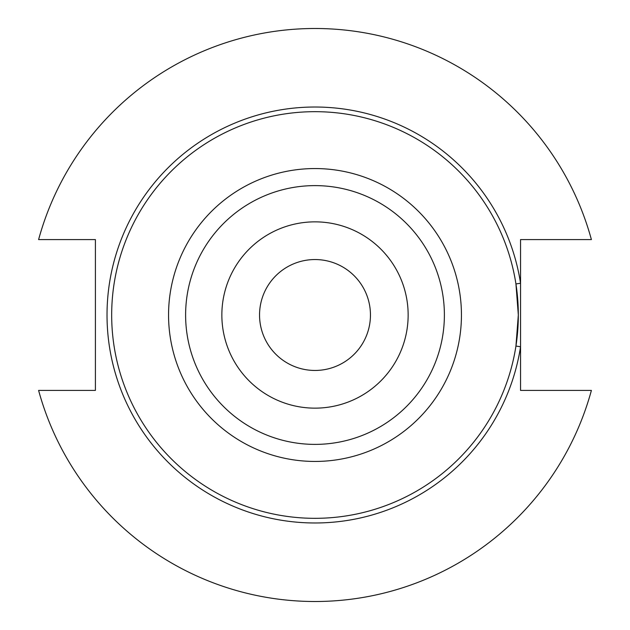 <?xml version="1.0" encoding="UTF-8"?>
<svg xmlns="http://www.w3.org/2000/svg" width="630" height="630" viewBox="0 0 630 630"><rect width="100%" height="100%" fill="white"/><g stroke="black" fill="none" stroke-linecap="round" stroke-linejoin="round"><path stroke-width="0.94" d="M370.456 315A55.456 55.456 0 0 1 315 370.456A55.456 55.456 0 0 1 259.544 315A55.456 55.456 0 0 1 315 259.544A55.456 55.456 0 0 1 370.456 315M518.325 315A203.325 203.325 0 0 0 315 111.675A203.325 203.325 0 0 0 111.675 315A203.325 203.325 0 0 0 315 518.325A203.325 203.325 0 0 0 518.325 315L515.938 283.949L520.545 283.24L520.545 390.419L591.397 390.419A286.5 286.5 0 0 1 38.603 390.419L95.406 390.419L95.406 239.581L38.603 239.581A286.5 286.5 0 0 1 591.397 239.581L520.545 239.581L520.545 283.24A207.987 207.987 0 0 0 201.946 140.427A207.987 207.987 0 0 0 201.946 489.573A207.987 207.987 0 0 0 520.545 346.76L515.938 346.051L518.325 315M444.386 315A129.386 129.386 0 0 0 315 185.614A129.386 129.386 0 0 0 185.614 315A129.386 129.386 0 0 0 315 444.386A129.386 129.386 0 0 0 444.386 315M408.145 315A93.145 93.145 0 0 0 315 221.855A93.145 93.145 0 0 0 221.855 315A93.145 93.145 0 0 0 315 408.145A93.145 93.145 0 0 0 408.145 315M461.444 315A146.444 146.444 0 0 1 315 461.444A146.444 146.444 0 0 1 168.556 315A146.444 146.444 0 0 1 315 168.556A146.444 146.444 0 0 1 461.444 315"/></g></svg>
